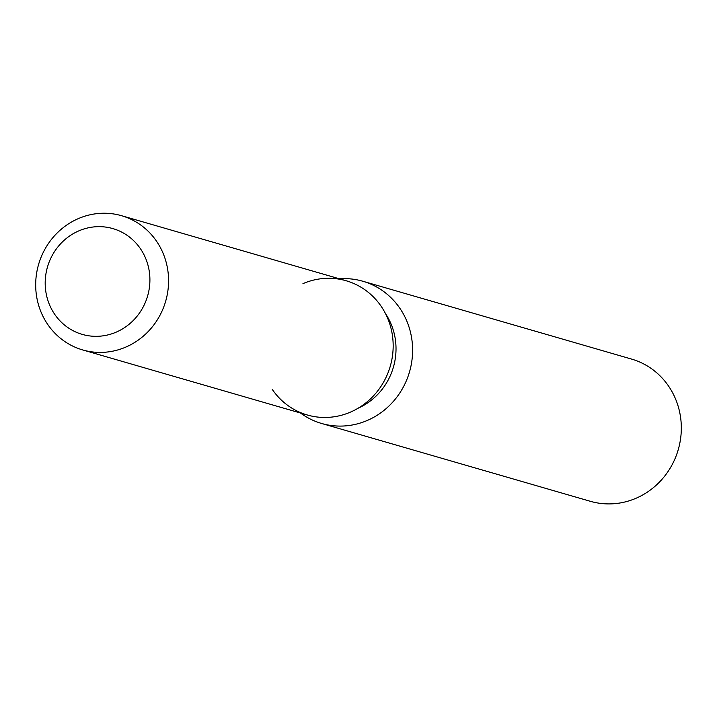 <?xml version="1.0" encoding="UTF-8"?>
<svg xmlns="http://www.w3.org/2000/svg" width="717" height="717" viewBox="0 0 717 717"><rect width="100%" height="100%" fill="white"/><g stroke="black" fill="none" stroke-linecap="round" stroke-linejoin="round"><path stroke-width="1.08" d="M52.027 255.808A55.066 52.126 -73.8 0 0 82.231 334.382A55.066 52.126 -73.8 0 0 143.068 307.181A55.066 52.126 -73.8 0 0 112.865 228.598A55.066 52.126 -73.8 0 0 52.027 255.808A55.066 52.126 -73.8 0 0 82.231 334.382A55.066 52.126 -73.8 0 0 143.068 307.181A55.066 52.126 -73.8 0 0 112.865 228.598A55.066 52.126 -73.8 0 0 52.027 255.808M272.299 389.439A69.872 66.143 -73.8 0 0 384.491 380.467A69.872 66.143 -73.8 0 0 377.115 300.979A69.872 66.143 -73.8 0 0 302.941 283.654M358.204 408.17A62.89 59.529 -73.8 0 0 388.211 379.956A62.89 59.529 -73.8 0 0 385.558 313.732M300.504 413.019A74.039 70.087 -73.8 0 0 321.601 423.469A74.039 70.087 -73.8 0 0 403.411 386.893A74.039 70.087 -73.8 0 0 362.802 281.234A74.039 70.087 -73.8 0 0 339.383 278.788M321.601 423.469L590.315 501.291A74.039 70.087 -73.8 0 0 672.125 464.724A74.039 70.087 -73.8 0 0 631.516 359.065L362.802 281.234M82.697 349.941L307.288 414.991A69.872 66.143 -73.8 0 0 384.491 380.467A69.872 66.143 -73.8 0 0 346.168 280.759L121.567 215.709A69.872 66.143 -73.8 0 0 44.364 250.224A69.872 66.143 -73.8 0 0 82.697 349.941A69.872 66.143 -73.8 0 0 159.9 315.417A69.872 66.143 -73.8 0 0 121.567 215.709"/></g></svg>
